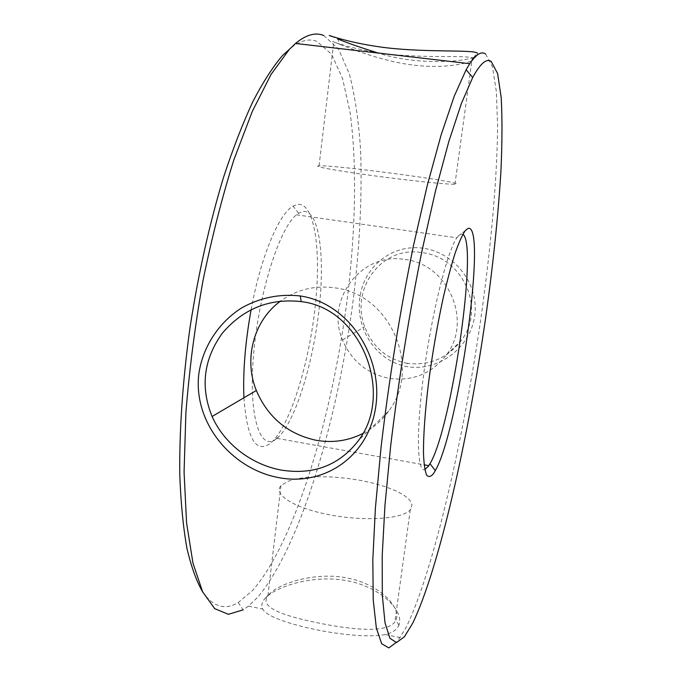 <?xml version="1.0" encoding="UTF-8"?>
<svg xmlns="http://www.w3.org/2000/svg" width="682" height="682" viewBox="0 0 682 682"><rect width="100%" height="100%" fill="white"/><g stroke="black" fill="none" stroke-linecap="round" stroke-linejoin="round"><path stroke-width="0.51" stroke-dasharray="3.41 2.56" d="M398.484 626.144L398.876 625.317C404.622 611.336 381.281 587.39 348.008 580.902C314.828 574.253 277.267 585.693 265.486 597.986L264.889 598.643C261.709 602.291 261.01 605.778 262.783 609.094C268.938 622.922 353.259 640.739 385.253 634.541C391.928 632.922 396.327 630.125 398.467 626.161L398.484 626.144M268.802 594.678L269.347 594.073C280.157 582.718 316.09 571.678 347.53 578.029C379.09 584.099 401.51 607.091 395.995 619.938L394.887 621.865C387.044 633.467 350.778 629.801 316.081 622.496C281.359 615.36 259.45 606.98 267.864 595.855L264.889 598.643M423.275 248.239C391.843 243.653 363.48 266.935 359.729 298.264C355.68 329.483 376.694 361.648 407.435 366.669C438.262 371.878 470.248 347.914 474.655 316.073C479.395 284.215 454.826 252.698 423.275 248.239M407.231 363.318C386.592 359.022 372.423 346.848 364.725 326.797C350.011 289.074 381.545 245.401 422.013 252.638L422.064 252.638C462.532 257.08 486.428 308.52 461.194 340.557C447.213 358.348 429.225 365.927 407.231 363.318L407.435 366.669M331.597 36.419L337.564 38.823L340.096 44.415L333.788 41.934C326.499 39.138 349.951 49.547 387.913 53.98C425.73 58.337 465.977 55.157 472.268 57.902L472.848 58.183L473.035 59.811C469.242 63.537 443.573 68.805 414.11 65.182C384.529 61.772 354.163 50.059 340.096 44.415M376.234 52.403C417.657 66.563 472.635 61.883 477.596 54.918L477.434 53.102L472.848 58.183M282.604 55.438C295.511 42.131 306.926 37.433 316.84 41.355L331.52 54.151L342.586 78.635L350.045 112.257C357.104 163.458 355.612 229.271 347.496 297.02C332.628 414.775 295.945 540.417 252.715 590.365L238.231 602.538C225.154 610.399 213.355 606.971 202.827 592.24M238.231 602.538L243.107 609.887L248.461 606.119L257.728 597.168C301.35 545.302 338.298 417.188 353.549 297.258C359.823 244.821 362.168 195.768 360.599 150.1C358.698 121.191 354.981 95.881 349.44 74.159L338.46 48.908L323.788 35.524M485.627 54.04L492.472 66.81L496.385 91.797L497.596 126.332C497.144 178.999 490.946 246.867 481.074 317.07C463.513 439.063 433.701 571.064 405.961 627.704L397.197 641.771L404.4 636.775M243.926 397.777C246.969 438.108 255.605 453.428 269.842 443.726L272.791 441.135C291.001 422.49 308.972 363.216 315.118 307.309C321.393 251.419 314.948 202.827 297.804 204.37L293.021 206.126C278.998 213.705 260.797 256.637 251.129 309.654M276.338 438.901C260.2 452.03 248.367 416.958 253.491 355.493C258.444 294.121 279.45 227.95 296.482 214.813L298.622 213.244L303.089 211.48C319.133 209.638 325.135 255.682 319.108 309.04C313.209 362.406 296.141 418.97 279.1 436.471L276.338 438.901M462.865 234.267L460.64 233.994L456.804 237.83C447.264 251.53 432.132 311.657 424.059 371.434C415.901 431.28 417 472.856 424.835 469.506M362.943 433.454C373.242 428.1 381.809 420.658 388.655 411.11C422.201 367.982 390.343 294.121 335.084 287.898C314.905 285.136 296.755 289.518 280.634 301.043M410.965 508.925L410.257 509.829C402.764 518.942 364.981 521.653 329.704 514.867C294.334 508.192 272.723 494.399 280.984 485.678L287.523 481.441L295.869 478.934L306.465 477.332L318.801 476.675L332.287 476.991L346.345 478.235L360.369 480.367L373.753 483.282L385.918 486.88L396.293 490.997L404.383 495.473L409.729 500.094L411.996 504.654L410.965 508.925M405.108 259.518C448.279 264.156 472.737 321.137 446.343 354.998C431.783 373.642 412.815 381.443 389.422 378.399C367.138 373.838 351.486 361 342.466 339.875C325.058 299.841 361.622 251.564 405.108 259.518M319.892 165.811L319.048 165.837C311.461 166.101 335.237 170.551 372.525 175.598C409.729 180.653 448.372 184.643 454.937 184.208L455.55 184.157C469.369 182.878 338.425 165.257 319.892 165.811M398.876 625.317L395.995 619.938M265.486 597.986L269.347 594.073M477.596 54.918L473.035 59.811M298.622 213.244L293.021 206.126M458.014 236.177L465.201 230.721M388.655 411.11L358.732 440.214M280.984 485.678L267.864 595.855M410.257 509.829L394.887 621.865M446.343 354.998L461.194 340.557M454.937 184.208L472.268 57.902M319.048 165.837L333.788 41.977M296.482 214.813L456.804 237.83M248.461 606.119L262.783 609.094M385.253 634.541L400.223 637.653M277.028 438.364L424.144 464.826M342.466 339.875L364.725 326.797M279.1 436.471L272.791 441.135"/><path stroke-width="1.02" d="M278.648 477.605C232.366 469.114 193.492 423.667 198.701 374.921C202.23 347.658 218.317 322.816 241.547 307.966C259.97 297.659 279.543 293.652 300.268 295.962C348.204 303.013 382.645 355.407 375.935 405.466C369.329 455.627 324.99 486.65 278.648 477.605M301.222 301.623C269.62 298.068 243.295 308.631 222.247 333.31C203.603 359.295 200.21 387.018 212.076 416.489C224.574 444.417 251.88 464.655 281.137 470.051L281.214 470.068C313.652 475.26 339.491 465.312 358.732 440.214C393.898 393.761 361.946 308.435 301.222 301.623L300.268 295.962M337.564 38.823C346.465 42.625 359.363 47.152 376.234 52.403M412.721 623.186C439.157 568.217 468.219 438.432 485.55 318.485C492.933 266.065 498.039 217.302 500.869 172.188C502.208 143.697 502.327 118.907 501.227 97.816L497.638 73.622L491.211 61.482C486.513 58.115 480.35 63.452 472.703 77.492L461.39 103.494L448.799 141.609L435.517 190.951L422.269 249.493C409.047 314.777 398.501 380.326 390.65 446.13L384.955 505.413L382.201 555.804L382.304 595.233L384.998 622.726L389.882 638.267L396.498 642.563L404.4 636.775L412.721 623.186M251.129 309.654C245.247 342.27 242.843 371.639 243.926 397.777M433.658 473.376C430.871 476.863 428.501 477.4 426.557 474.996C424.912 470.793 423.88 463.538 423.471 453.223C423.369 435.176 425.048 411.706 428.535 382.832C432.456 353.191 437.401 324.641 443.368 297.173C447.324 280.183 451.22 265.562 455.082 253.303C458.798 242.707 462.174 235.179 465.201 230.721L467.869 228.496C487.775 221.275 458.73 430.47 435.312 470.623L433.658 473.376M424.835 469.506L428.381 466.266L429.992 463.709C451.467 428.236 478.338 244.241 462.865 234.267M280.634 301.043C253.636 320.429 243.5 358.928 256.33 390.488C267.992 417.572 287.992 434.187 316.32 440.325C332.705 443.121 348.246 440.836 362.943 433.454M202.827 592.24C196.587 581.533 191.275 566.844 186.911 548.192C183.202 527.28 180.824 502.83 179.784 474.843C179.255 430.726 182.742 379.763 190.133 326.823C198.505 272.979 209.672 223.048 223.619 177.056C233.073 148.335 242.852 123.135 252.954 101.448C263.064 82.045 272.953 66.708 282.604 55.438L289.304 49.428L271.078 74.389L252.28 111.439L233.9 159.733C222.179 196.953 211.838 237.455 202.869 281.24C195.009 325.817 189.357 369.593 185.913 412.55L184.063 472.029L186.578 522.975L192.997 563.255L202.639 591.848L214.711 608.659L228.436 614.303L243.107 609.887M323.788 35.524C315.502 32.08 306.082 34.722 295.519 43.452L289.304 49.428M397.197 641.771L388.808 647.9L381.69 643.74L376.345 628.054L373.242 600.092L372.815 559.811L375.39 508.192L381.05 447.358C388.987 379.755 399.805 312.433 413.514 245.401L427.282 185.376L441.126 134.908L454.289 96.06L466.138 69.717L469.745 63.69C476.147 54.202 481.441 50.988 485.627 54.04M477.434 53.102C472.72 49.496 429.225 52.625 387.393 47.893C345.493 42.949 321.341 32.224 331.597 36.419M295.519 43.452L469.745 63.69M424.144 464.826L428.799 465.661M256.33 390.488L212.076 416.489M429.992 463.709L435.312 470.623M472.703 77.492L466.138 69.717"/></g></svg>
